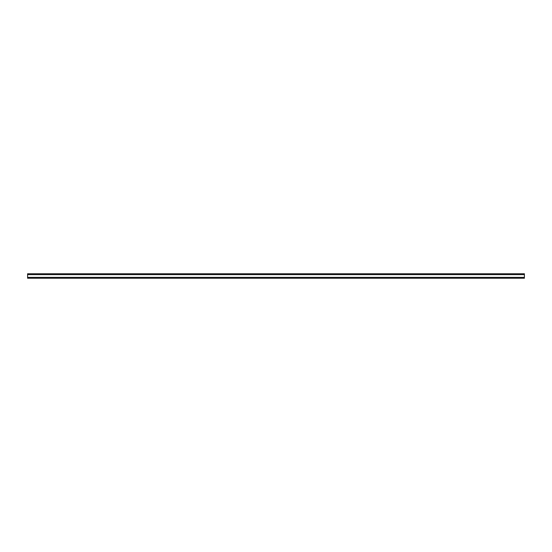 <?xml version="1.0" encoding="UTF-8"?>
<svg xmlns="http://www.w3.org/2000/svg" width="552" height="552" viewBox="0 0 552 552"><rect width="100%" height="100%" fill="white"/><g stroke="black" fill="none" stroke-linecap="round" stroke-linejoin="round"><path stroke-width="0.83" d="M27.6 274.627L27.6 278.236L524.4 278.236L524.4 274.627L27.6 274.627L27.6 273.764L524.4 273.764L524.4 274.627M27.6 277.366L524.4 277.366"/></g></svg>
